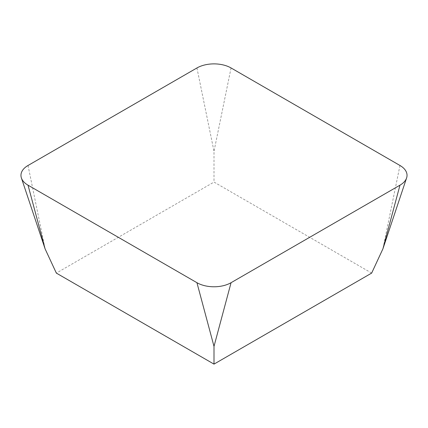 <?xml version="1.0" encoding="UTF-8"?>
<svg xmlns="http://www.w3.org/2000/svg" width="428" height="428" viewBox="0 0 428 428"><rect width="100%" height="100%" fill="white"/><g stroke="black" fill="none" stroke-linecap="round" stroke-linejoin="round"><path stroke-width="0.32" stroke-dasharray="2.14 1.6" d="M371.659 273.096L214 182.071L56.341 273.096M231.061 67.961L214 151.335L214 182.071M28.029 165.481L45.09 248.855M399.971 165.481L382.91 248.855M196.939 67.961L214 151.335"/><path stroke-width="0.64" d="M28.029 185.18L45.09 248.855L56.341 273.096L214 364.121L371.659 273.096L382.91 248.855L406.6 177.968A24.129 13.931 0 0 0 399.971 165.481L231.061 67.961A24.129 13.931 0 0 0 196.939 67.961L28.029 165.481A24.129 13.931 0 0 0 21.4 177.968A24.129 13.931 0 0 0 28.029 185.18L196.939 282.699A24.129 13.931 0 0 0 231.061 282.699L399.971 185.18A24.129 13.931 0 0 0 406.6 177.968M196.939 282.699L214 346.375L214 364.121M231.061 282.699L214 346.375M399.971 185.18L382.91 248.855M45.09 248.855L21.4 177.968"/></g></svg>
